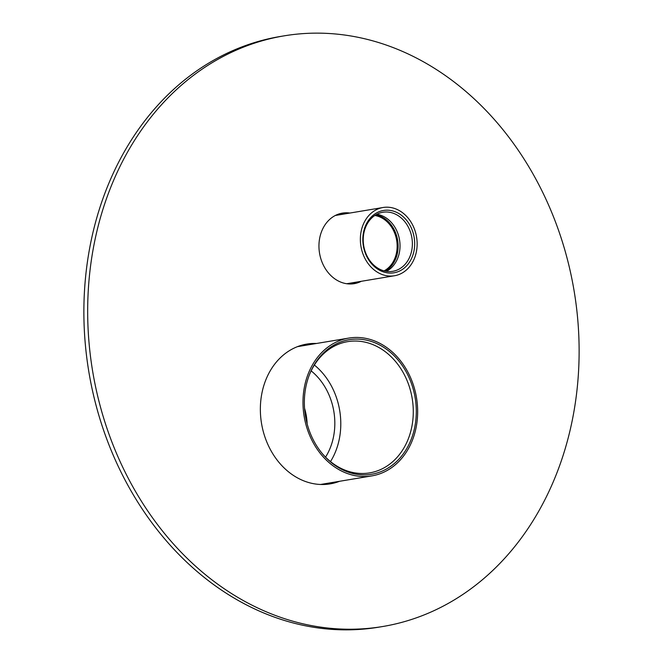 <?xml version="1.0" encoding="UTF-8"?>
<svg xmlns="http://www.w3.org/2000/svg" width="663" height="663" viewBox="0 0 663 663"><rect width="100%" height="100%" fill="white"/><g stroke="black" fill="none" stroke-linecap="round" stroke-linejoin="round"><path stroke-width="0.99" d="M416.381 426.085A69.864 56.952 80.5 0 0 348.804 338.08A69.864 56.952 80.5 0 0 304.259 387.88A69.864 56.952 -99.5 0 0 371.835 475.893A69.864 56.952 -99.5 0 0 416.381 426.085M415.046 425.629A68.198 55.593 -99.5 0 1 377.222 472.934A68.198 55.593 -99.5 0 1 322.334 453.649A68.198 55.593 -99.5 0 1 305.593 388.336A68.198 55.593 -99.5 0 1 309.223 375.208A68.198 55.593 -99.5 0 1 377.711 344.006A68.198 55.593 -99.5 0 1 415.046 425.629M307.143 423.823A49.907 40.675 80.5 0 0 304.566 408.358M311.146 370.874A59.264 48.308 80.5 0 1 333.746 435.574A59.264 48.308 -99.5 0 1 325.558 457.122M330.497 461.589A66.54 54.233 -99.5 0 0 339.58 437.563A66.54 54.233 80.5 0 0 314.37 365.048M309.024 375.739A66.54 54.233 -99.5 0 1 347.71 341.636A66.54 54.233 -99.5 0 1 412.071 425.455A66.54 54.233 -99.5 0 1 369.647 472.885A66.54 54.233 -99.5 0 1 321.969 453.219M573.661 413.049A299.419 244.067 -99.5 0 1 382.758 626.51A299.419 244.067 -99.5 0 1 93.135 249.313A299.419 244.067 -99.5 0 1 284.046 35.86A299.419 244.067 -99.5 0 1 573.661 413.049M339.547 481.288A70.866 57.764 -99.5 0 1 330.182 483.866A70.866 57.764 -99.5 0 1 261.645 394.601A70.866 57.764 -99.5 0 1 306.82 344.08A70.866 57.764 -99.5 0 1 316.516 343.475M361.277 281.303A35.761 29.155 -99.5 0 1 354.191 283.665A35.761 29.155 -99.5 0 1 319.599 238.614A35.761 29.155 -99.5 0 1 342.398 213.113A35.761 29.155 -99.5 0 1 349.873 213.047M382.758 626.51L378.954 627.14A299.419 244.067 -99.5 0 1 89.339 249.951A299.419 244.067 -99.5 0 1 280.242 36.49L284.046 35.86M335.743 481.926A70.866 57.764 -99.5 0 1 328.276 484.147M304.93 344.437A70.866 57.764 -99.5 0 1 312.712 344.105M357.473 281.932A35.761 29.155 -99.5 0 1 352.277 283.905M340.517 213.511A35.761 29.155 -99.5 0 1 346.069 213.685M360.987 232.166A34.6 28.202 80.5 0 0 394.452 275.758A34.6 28.202 80.5 0 0 416.513 251.086A34.6 28.202 -99.5 0 0 383.048 207.502A34.6 28.202 -99.5 0 0 360.987 232.166M414.11 250.274A31.609 25.766 -99.5 0 1 383.305 271.88A31.609 25.766 -99.5 0 1 363.39 232.986A31.609 25.766 -99.5 0 1 394.195 211.381A31.609 25.766 -99.5 0 1 414.11 250.274A31.609 25.766 80.5 0 0 383.537 210.453A31.609 25.766 80.5 0 0 363.39 232.986A31.609 25.766 80.5 0 0 393.963 272.8A31.609 25.766 80.5 0 0 414.11 250.274M384.068 270.877A29.114 23.727 80.5 0 0 396.615 252.18A29.114 23.727 -99.5 0 0 374.81 215.492M375.954 214.771A29.943 24.407 -99.5 0 1 397.568 252.354A29.943 24.407 80.5 0 1 385.385 271.184M411.831 249.976A29.943 24.407 -99.5 0 1 392.736 271.324A29.943 24.407 -99.5 0 1 363.772 233.6A29.943 24.407 -99.5 0 1 382.866 212.259A29.943 24.407 -99.5 0 1 411.831 249.976M376.849 214.273A29.943 24.407 -99.5 0 1 399.474 252.039A29.943 24.407 -99.5 0 1 386.396 271.366M297.463 346.658L348.804 338.08M320.494 484.479L371.835 475.893M346.724 283.731L394.452 275.758M335.321 215.483L383.048 207.502"/></g></svg>
